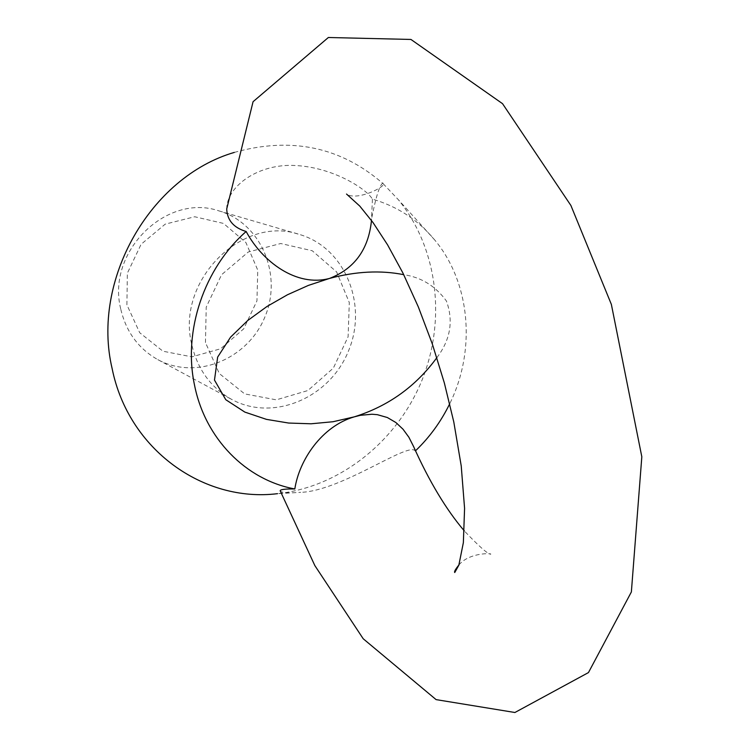 <?xml version="1.0" encoding="UTF-8"?>
<svg xmlns="http://www.w3.org/2000/svg" width="750" height="750" viewBox="0 0 750 750"><rect width="100%" height="100%" fill="white"/><g stroke="black" fill="none" stroke-linecap="round" stroke-linejoin="round"><path stroke-width="0.56" stroke-dasharray="3.75 2.81" d="M191.522 343.538C176.287 280.397 242.597 214.641 299.381 234.441C345.047 247.528 368.081 304.481 348.478 350.981C329.756 397.838 273.347 422.184 231.666 399.413C210.553 387.534 197.175 368.906 191.522 343.538M205.453 342.544L206.222 307.153L221.578 274.716L248.297 251.981L280.744 243.516L312.253 250.753L336.619 271.913L349.303 302.587L348.103 336.788L333.366 368.072L307.847 390.553L276.281 399.844L244.669 393.9L219.291 373.528L205.453 342.544M234.291 152.419C291.094 136.547 340.575 146.85 382.725 183.328M383.137 183.703L398.259 199.612C437.963 248.147 446.484 320.344 421.659 381.019C396.694 441.628 339.909 487.022 277.556 493.669L300.684 492.347C287.831 493.275 280.997 492.759 280.181 490.8M436.856 357.666C450.459 339.769 453.647 320.878 446.409 300.994C435.534 286.05 421.312 277.284 403.744 274.678M226.716 208.969C226.688 186.066 258.9 163.256 295.416 165.534C332.231 167.231 366.188 188.466 372.422 199.134C397.35 206.344 418.106 219.947 434.7 239.953C470.625 282.956 476.119 350.4 449.709 403.772M415.5 450.816L415.256 451.041C409.294 440.906 341.625 491.053 300.684 492.347M372.422 199.134L371.484 220.472M413.456 446.269L415.256 451.041M126.909 304.856L127.359 273.206L141.084 244.303L165.216 224.138L194.691 216.75L223.481 223.425L245.906 242.541L257.766 270.141L256.95 300.844L243.722 328.828L220.575 348.797L191.822 356.85L162.956 351.216L139.706 332.719L126.909 304.856M120.684 308.784C106.359 251.672 166.566 192.741 218.916 210.881C261 222.919 282.741 274.669 265.003 316.716C248.091 359.091 196.256 380.644 157.847 359.644C138.403 348.703 126.009 331.744 120.684 308.784M434.7 239.953L398.259 199.612M371.869 217.331C376.275 195.281 380.053 183.863 383.203 183.056C388.087 185.756 357.019 201.628 346.528 194.044M458.916 564.975C469.472 552.019 493.181 553.284 490.641 554.231C487.603 553.959 478.819 546.178 464.306 530.897M157.847 359.644L231.666 399.413M218.916 210.881L299.381 234.441"/><path stroke-width="1.12" d="M277.556 493.669C203.447 502.809 128.353 449.625 112.106 368.466C91.181 280.228 150.169 176.953 234.291 152.419M403.744 274.678C380.747 270.084 356.025 271.331 329.587 278.409L308.438 285.384L287.484 294.75L267.019 306.459L247.847 320.409L230.625 337.087L217.65 357.094L214.481 380.081L225.778 399.713L244.847 412.097L266.456 419.372L288.675 423.047L311.081 423.788L333.084 421.725L354.253 416.859C388.238 406.209 415.772 386.484 436.856 357.666M194.409 384.562C183.075 330.787 204.122 268.275 246.159 231.497C233.681 227.775 227.203 220.266 226.716 208.969L253.069 101.7L328.359 37.5L410.944 39.45L502.528 103.669L570.9 205.481L611.362 304.397L641.822 456.797L631.369 591.956L588.459 672.581L514.903 712.5L436.097 699.619L363.206 638.756L314.841 565.575L280.181 490.8C280.247 489.45 285.122 488.841 294.825 488.972C246.131 480.037 204.909 438.684 194.409 384.562M449.709 403.772C441.009 421.603 429.609 437.288 415.5 450.816M371.484 220.472C368.588 249.291 354.619 268.603 329.587 278.409C296.447 287.353 262.256 261.591 246.159 231.497M294.825 488.972C299.222 459.919 321.9 426.253 354.253 416.859L360.338 415.322L371.944 414.234L377.409 414.694L387.328 417.516L395.859 422.512L403.031 429.225L408.881 437.241L413.456 446.269C429.3 481.547 446.25 509.747 464.306 530.897M346.528 194.044L359.784 206.091L373.022 222.562L387.6 244.884L402.872 272.925L418.322 306.9L432.347 344.025L444.328 382.875L453.788 421.931L461.231 465.947L464.578 508.331L463.359 542.653L458.831 565.228L454.744 572.531C454.041 571.781 455.428 569.259 458.916 564.975"/></g></svg>
